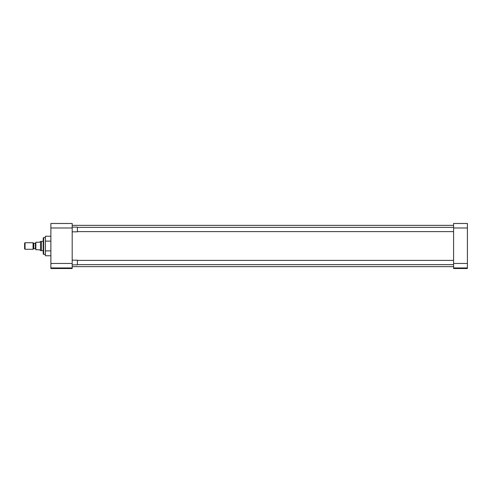 <?xml version="1.0" encoding="UTF-8"?>
<svg xmlns="http://www.w3.org/2000/svg" width="492" height="492" viewBox="0 0 492 492"><rect width="100%" height="100%" fill="white"/><g stroke="black" fill="none" stroke-linecap="round" stroke-linejoin="round"><path stroke-width="0.74" d="M45.393 237.593L43.665 237.593L43.665 254.407L45.393 254.407M43.665 237.593L43.216 238.042L43.216 253.958L43.665 254.407M72.189 267.955L72.189 268.521L50.873 268.521L50.873 267.955L72.189 267.955L72.189 263.454L50.873 263.454L50.873 267.955M50.873 227.987L72.189 227.987L72.189 223.479L50.873 223.479L50.873 263.454M50.873 241.123L45.393 241.123L45.393 250.877L50.873 250.877M45.393 250.877L45.393 255.748L50.873 255.748M45.393 241.123L45.393 236.252L50.873 236.252M72.189 227.987L72.189 263.454M467.4 227.987L467.4 223.479L453.587 223.479L453.587 227.987L467.4 227.987L467.4 263.454L453.587 263.454L453.587 227.987M453.587 263.454L453.587 267.955L467.4 267.955L467.4 263.454M467.4 267.955L467.4 268.521L453.587 268.521L453.587 267.955M72.189 264.862L77.367 264.862L77.367 260.17L72.189 260.17M72.189 231.83L77.367 231.83L77.367 227.138L72.189 227.138M40.541 250.428L40.541 241.572L41.439 241.332L41.439 250.668L40 250.428M39.612 242.248C40.129 241.357 40.129 241.357 39.612 242.248L35.861 242.248L35.861 249.752L39.612 249.752C40.129 250.643 40.129 250.643 39.612 249.752M33.069 242.716L33.069 249.284L25.049 249.284L25.049 242.716L33.069 242.716L33.481 243.122L33.481 248.878L33.069 249.284M25.049 242.716L24.6 243.165L24.6 248.835L25.049 249.284M35.861 249.204L35.393 248.737L35.393 243.263L35.861 242.796M35.393 243.263L33.807 243.263L33.807 248.737L33.481 248.878M72.189 225.361L453.587 225.361M72.189 266.639L453.587 266.639M453.587 264.628L77.367 264.628M453.587 260.397L77.367 260.397M453.587 231.603L77.367 231.603M453.587 227.372L77.367 227.372M33.807 243.263L33.481 243.122M43.216 241.332L41.439 241.332M40.541 241.572L40 241.572M43.216 250.668L41.439 250.668M35.393 248.737L33.807 248.737"/></g></svg>
